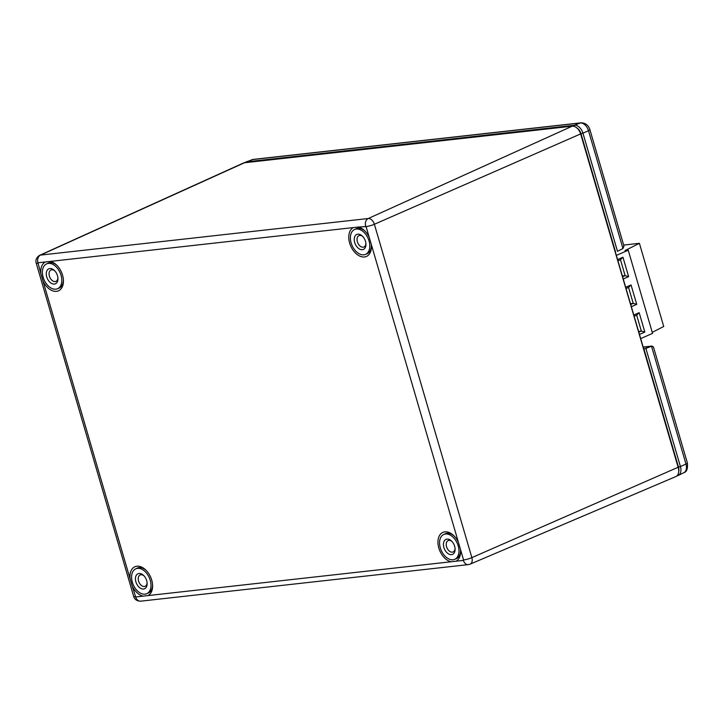 <?xml version="1.0" encoding="UTF-8"?>
<svg xmlns="http://www.w3.org/2000/svg" width="724" height="724" viewBox="0 0 724 724"><rect width="100%" height="100%" fill="white"/><g stroke="black" fill="none" stroke-linecap="round" stroke-linejoin="round"><path stroke-width="1.09" d="M623.663 245.074L639.401 243.318L663.727 326.488L652.252 332.343M639.401 243.318L625.011 250.576L628.233 250.214L652.55 333.384L640.677 338.597M628.233 250.214L616.359 255.427M617.572 259.59L622.948 257.228L628.622 276.631L623.246 278.993M625.681 287.31L631.057 284.948L636.731 304.352L631.355 306.723M633.79 315.04L639.165 312.668L644.84 332.081L639.464 334.443M622.595 276.767L625.12 275.654L620.459 259.708L617.934 260.821M628.622 276.631L625.12 275.654L622.359 275.962M622.948 257.228L620.459 259.708M630.704 304.487L633.229 303.374L628.568 287.437L626.043 288.55M638.803 332.207L641.337 331.094L636.677 315.157L634.143 316.27M636.731 304.352L633.229 303.374L630.468 303.682M644.84 332.081L641.337 331.094L638.577 331.411M631.057 284.948L628.568 287.437M639.165 312.668L636.677 315.157M623.952 246.097L589.915 129.687A5.113 0.769 163.7 0 1 589.924 129.732A5.113 0.769 163.7 0 1 588.503 130.691L622.957 248.54L623.889 245.852L589.915 129.687A5.113 0.769 163.7 0 1 589.924 129.732A5.113 0.769 163.7 0 1 588.503 130.691L622.957 248.54L623.952 246.097M653.428 346.887L651.519 346.208L643.926 348.941L678.479 467.107A7.656 4.941 66.3 0 1 678.687 471.822A7.656 4.941 66.3 0 0 678.479 467.107L680.424 466.555L645.889 348.434L643.708 348.968L678.479 467.107L680.424 466.555L645.889 348.434L651.519 346.208L685.981 464.057A8.778 5.665 66.3 0 1 683.881 472.672L678.261 475.451A9.068 5.855 -113.7 0 0 680.424 466.555L685.981 464.057A8.778 5.665 66.3 0 1 683.881 472.672C686.723 471.912 687.9 468.709 687.402 463.052A5.113 0.769 163.7 0 1 687.402 463.098A5.113 0.769 163.7 0 1 685.981 464.057A5.113 0.769 163.7 0 0 687.402 463.098A5.113 0.769 163.7 0 0 687.402 463.052L653.428 346.887L651.519 346.208L685.981 464.057L680.424 466.555A9.068 5.855 -113.7 0 1 678.261 475.451A9.068 5.855 -113.7 0 1 676.976 475.831A9.068 5.855 -113.7 0 0 678.261 475.451L683.881 472.672C686.723 471.912 687.9 468.709 687.402 463.052L653.428 346.887M652.161 346.036L643.147 347.04L652.161 346.036M246.739 161.823A9.068 5.855 -113.7 0 0 245.771 162.058A9.068 5.855 -113.7 0 0 244.631 162.746A9.068 5.855 -113.7 0 1 245.771 162.058A9.068 5.855 -113.7 0 1 246.739 161.823L252.567 159.57L580.277 122.999A8.778 5.665 66.3 0 1 588.503 130.691L582.947 133.189A9.068 5.855 -113.7 0 0 574.458 125.252L246.739 161.823L252.567 159.57L580.277 122.999A8.778 5.665 66.3 0 1 588.503 130.691L582.947 133.189A9.068 5.855 -113.7 0 0 574.458 125.252L246.739 161.823L246.486 162.538L246.739 161.823M617.481 251.309L582.947 133.189L617.481 251.309L622.957 248.54L617.481 251.309M580.992 133.741L615.545 251.916L580.992 133.741L582.947 133.189L580.992 133.741A7.656 4.941 66.3 0 0 576.449 127.632A7.656 4.941 66.3 0 1 580.992 133.741M371.276 244.35L369.195 237.246A15.856 10.236 -113.7 0 0 364.597 230.694A15.856 10.236 -113.7 0 0 358.28 227.037L353.348 227.589A15.856 10.236 -113.7 0 0 349.647 243.092A15.856 10.236 -113.7 0 0 362.516 256.929A15.856 10.236 -113.7 0 0 371.412 246.214A15.856 10.236 -113.7 0 0 371.276 244.35L458.373 542.195A15.856 10.236 -113.7 0 0 453.767 535.642A15.856 10.236 -113.7 0 0 441.296 533.362A15.856 10.236 -113.7 0 0 438.816 548.05A15.856 10.236 -113.7 0 0 451.07 561.77L456.002 561.218A15.856 10.236 -113.7 0 0 460.591 551.163A15.856 10.236 -113.7 0 0 460.446 549.299L458.373 542.195M371.385 245.554A13.656 8.815 66.3 0 1 367.113 253.762A13.656 8.815 66.3 0 1 366.253 254.061M355.321 229.182A13.656 8.815 66.3 0 1 356.127 228.748A13.656 8.815 66.3 0 1 365.059 231.164M460.555 550.502A13.656 8.815 66.3 0 1 456.292 558.711A13.656 8.815 66.3 0 1 455.423 559.019M444.5 534.14A13.656 8.815 66.3 0 1 445.305 533.706A13.656 8.815 66.3 0 1 454.238 536.113M148.022 595.59A15.856 10.236 -113.7 0 0 152.601 585.526A15.856 10.236 -113.7 0 0 151.723 580.078A15.856 10.236 -113.7 0 0 145.786 570.014A15.856 10.236 -113.7 0 0 134.32 567.028A15.856 10.236 -113.7 0 0 130.094 578.829L132.166 585.933A15.856 10.236 -113.7 0 0 143.09 596.133L451.07 561.77M152.574 584.865A13.656 8.815 66.3 0 1 148.302 593.083A13.656 8.815 66.3 0 1 147.443 593.381M136.51 568.503A13.656 8.815 66.3 0 1 137.316 568.069A13.656 8.815 66.3 0 1 146.257 570.476M42.997 280.975A15.856 10.236 -113.7 0 0 55.829 291.383A15.856 10.236 -113.7 0 0 63.431 280.577A15.856 10.236 -113.7 0 0 62.545 275.129A15.856 10.236 -113.7 0 0 56.608 265.056A15.856 10.236 -113.7 0 0 50.3 261.409L45.368 261.952A15.856 10.236 -113.7 0 0 40.915 273.88L130.094 578.829M63.404 279.917A13.656 8.815 66.3 0 1 59.133 288.125A13.656 8.815 66.3 0 1 58.264 288.423M47.341 263.545A13.656 8.815 66.3 0 1 48.146 263.12A13.656 8.815 66.3 0 1 57.078 265.527M243.3 163.081A9.122 5.883 66.3 0 1 244.477 162.755L572.195 126.193A9.122 5.883 66.3 0 1 577.236 128.302A9.122 5.883 66.3 0 1 580.729 134.175L678.216 467.541A9.122 5.883 66.3 0 1 678.723 470.79A9.122 5.883 66.3 0 1 675.836 476.573L470.148 564.141A6.561 4.235 -113.7 0 0 471.858 557.634L374.38 224.268A6.561 4.235 -113.7 0 0 368.235 218.521L40.517 255.092A6.561 4.235 -113.7 0 0 39.666 255.319L243.3 163.081M678.723 470.79L678.714 469.93A7.674 4.95 -113.7 0 0 678.279 467.197L580.802 133.831A7.674 4.95 -113.7 0 0 577.861 128.89L577.236 128.302M46.644 263.853A13.584 8.769 -113.7 0 0 43.576 278.568A13.584 8.769 -113.7 0 0 55.875 289.184A13.584 8.769 -113.7 0 0 57.567 288.731A13.584 8.769 -113.7 0 0 60.635 274.025A13.584 8.769 -113.7 0 0 48.336 263.4A13.584 8.769 -113.7 0 0 46.644 263.853L48.282 263.138A13.584 8.769 66.3 0 1 49.983 262.685A13.584 8.769 66.3 0 1 51.73 262.721M49.838 268.532A8.181 5.276 66.3 0 1 54.427 270.495A8.181 5.276 66.3 0 1 57.947 278.505A8.181 5.276 66.3 0 1 54.372 284.061A8.181 5.276 66.3 0 1 46.716 276.894A8.181 5.276 66.3 0 1 49.838 268.532M57.911 277.889A6.199 4 66.3 0 1 55.983 281.364A6.199 4 66.3 0 1 55.205 281.573A6.199 4 66.3 0 1 49.594 276.722A6.199 4 66.3 0 1 50.997 270.007A6.199 4 66.3 0 1 51.766 269.799A6.199 4 66.3 0 1 54.861 270.939M61.848 285.754A13.584 8.769 66.3 0 1 59.214 288.016L57.567 288.731M135.813 568.811A13.584 8.769 -113.7 0 0 132.745 583.526A13.584 8.769 -113.7 0 0 145.044 594.142A13.584 8.769 -113.7 0 0 146.746 593.689A13.584 8.769 -113.7 0 0 149.814 578.974A13.584 8.769 -113.7 0 0 137.506 568.358A13.584 8.769 -113.7 0 0 135.813 568.811L137.46 568.087A13.584 8.769 66.3 0 1 139.153 567.634A13.584 8.769 66.3 0 1 140.899 567.679M139.008 573.489A8.181 5.276 66.3 0 1 143.605 575.444A8.181 5.276 66.3 0 1 147.126 583.454A8.181 5.276 66.3 0 1 143.551 589.01A8.181 5.276 66.3 0 1 135.886 581.852A8.181 5.276 66.3 0 1 139.008 573.489M147.09 582.838A6.199 4 66.3 0 1 145.153 586.313A6.199 4 66.3 0 1 144.384 586.521A6.199 4 66.3 0 1 138.773 581.68A6.199 4 66.3 0 1 140.166 574.965A6.199 4 66.3 0 1 140.945 574.756A6.199 4 66.3 0 1 144.04 575.897M151.017 590.703A13.584 8.769 66.3 0 1 148.384 592.965L146.746 593.689M354.624 229.49A13.584 8.769 -113.7 0 0 351.556 244.205A13.584 8.769 -113.7 0 0 363.855 254.821A13.584 8.769 -113.7 0 0 365.557 254.368A13.584 8.769 -113.7 0 0 368.625 239.653A13.584 8.769 -113.7 0 0 356.317 229.037A13.584 8.769 -113.7 0 0 354.624 229.49L356.271 228.766A13.584 8.769 66.3 0 1 357.964 228.313A13.584 8.769 66.3 0 1 359.71 228.359M357.819 234.169A8.181 5.276 66.3 0 1 362.416 236.133A8.181 5.276 66.3 0 1 365.937 244.142A8.181 5.276 66.3 0 1 362.362 249.689A8.181 5.276 66.3 0 1 354.697 242.531A8.181 5.276 66.3 0 1 357.819 234.169M365.901 243.517A6.199 4 66.3 0 1 363.964 247.002A6.199 4 66.3 0 1 363.195 247.21A6.199 4 66.3 0 1 357.575 242.359A6.199 4 66.3 0 1 358.977 235.644A6.199 4 66.3 0 1 359.756 235.436A6.199 4 66.3 0 1 362.851 236.576M369.828 251.391A13.584 8.769 66.3 0 1 367.195 253.644L365.557 254.368M443.803 534.439A13.584 8.769 -113.7 0 0 440.735 549.154A13.584 8.769 -113.7 0 0 453.034 559.77A13.584 8.769 -113.7 0 0 454.726 559.317A13.584 8.769 -113.7 0 0 457.794 544.611A13.584 8.769 -113.7 0 0 445.495 533.995A13.584 8.769 -113.7 0 0 443.803 534.439L445.441 533.724A13.584 8.769 66.3 0 1 447.142 533.271A13.584 8.769 66.3 0 1 448.889 533.307M446.998 539.118A8.181 5.276 66.3 0 1 451.586 541.081A8.181 5.276 66.3 0 1 455.106 549.091A8.181 5.276 66.3 0 1 451.532 554.647A8.181 5.276 66.3 0 1 443.875 547.48A8.181 5.276 66.3 0 1 446.998 539.118M455.07 548.475A6.199 4 66.3 0 1 453.143 551.95A6.199 4 66.3 0 1 452.364 552.159A6.199 4 66.3 0 1 446.753 547.308A6.199 4 66.3 0 1 448.156 540.593A6.199 4 66.3 0 1 448.925 540.394A6.199 4 66.3 0 1 452.02 541.525M459.007 556.34A13.584 8.769 66.3 0 1 456.373 558.602L454.726 559.317M581.001 122.827A5.113 3.828 83.6 0 0 580.277 122.999L574.458 125.252L580.277 122.999A5.113 3.828 83.6 0 1 581.001 122.827L253.291 159.389A5.113 3.828 83.6 0 0 252.567 159.57A8.778 5.665 66.3 0 0 251.626 159.796A8.778 5.665 66.3 0 1 252.567 159.57A5.113 3.828 83.6 0 1 253.291 159.389L245.771 162.058L253.291 159.389L581.001 122.827C585.472 122.908 588.44 125.189 589.915 129.687C588.44 125.189 585.472 122.908 581.001 122.827M643.174 347.14L651.519 346.208L643.174 347.14M574.06 126.374L574.458 125.252L574.06 126.374M358.28 227.037L366.082 226.594A6.136 0.923 -16.3 0 0 370.172 225.725A6.136 0.923 -16.3 0 0 374.38 224.268L580.802 133.831M460.446 549.299L463.568 559.96A6.136 0.923 -16.3 0 0 467.659 559.091A6.136 0.923 -16.3 0 0 471.858 557.634L678.279 467.197M463.568 559.96L463.405 560.394A6.136 4.597 83.6 0 0 465.84 563.951A6.136 4.597 83.6 0 0 468.374 564.611L140.655 601.173A6.136 4.597 83.6 0 1 138.13 600.513A6.136 4.597 83.6 0 1 135.687 596.965L132.166 585.933M40.915 273.88L37.965 262.785A6.136 4.597 -96.4 0 1 38.01 258.133A6.136 4.597 -96.4 0 1 40.517 255.092L244.477 162.755M365.683 226.214A6.136 4.597 -96.4 0 1 365.729 221.571A6.136 4.597 -96.4 0 1 368.235 218.521L572.195 126.193M133.687 596.359A6.136 0.923 -16.3 0 0 133.687 596.422A6.136 0.923 -16.3 0 0 135.288 596.585M37.802 263.219A6.136 0.923 163.7 0 1 36.2 263.056A6.136 0.923 163.7 0 1 36.2 262.993M37.965 262.785L45.368 261.952M50.3 261.409L353.348 227.589M143.09 596.133L135.687 596.965M463.405 560.394L456.002 561.218M366.082 226.594L369.195 237.246M39.666 255.319C36.499 257.319 35.349 259.898 36.2 263.056L133.687 596.422C134.583 599.472 136.908 601.056 140.655 601.173M470.148 564.141L468.374 564.611"/></g></svg>
